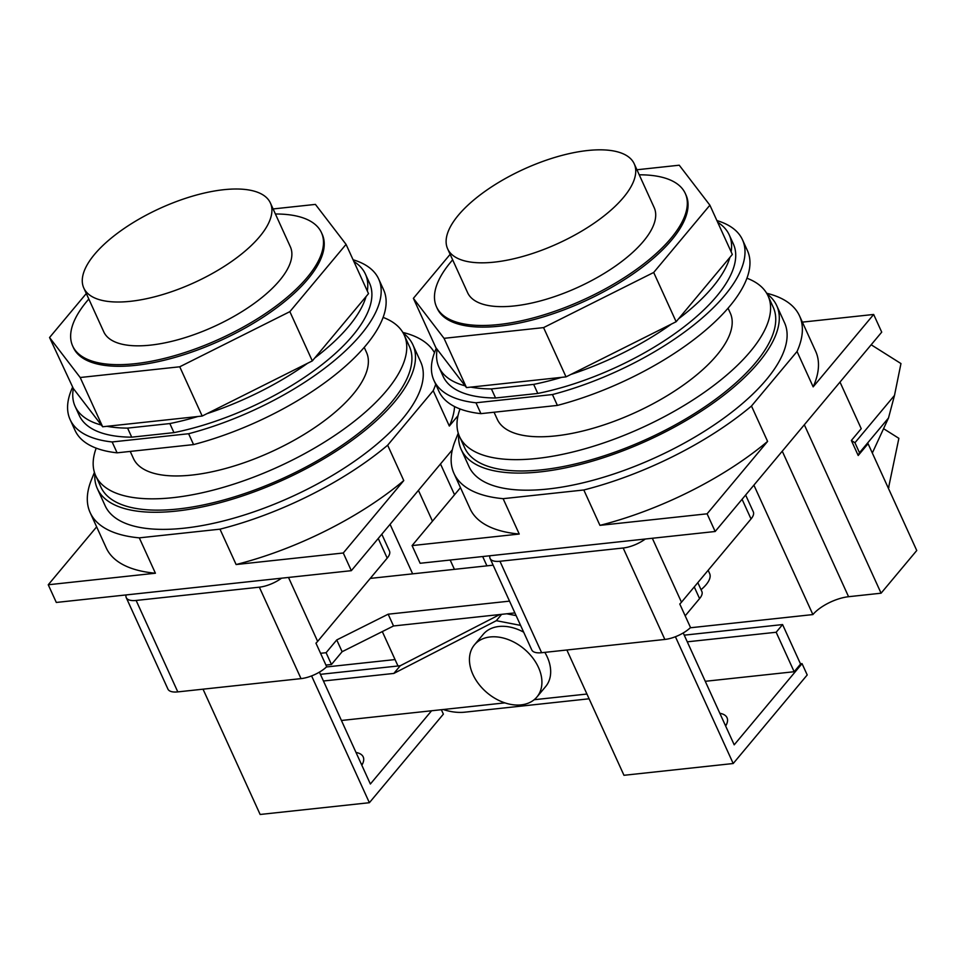 <?xml version="1.0" encoding="UTF-8"?>
<svg xmlns="http://www.w3.org/2000/svg" width="965" height="965" viewBox="0 0 965 965"><rect width="100%" height="100%" fill="white"/><g stroke="black" fill="none" stroke-linecap="round" stroke-linejoin="round"><path stroke-width="1.45" d="M326.447 666.96L395.059 659.565M440.498 463.96L454.539 494.768M482.681 556.54L486.927 565.84M412.634 573.837L390.065 524.309M690.277 627.781L812.892 614.572A28.323 11.29 155.5 0 1 848.573 596.708L881.081 593.198L916.75 550.508L868.066 443.683L858.199 455.492L859.489 452.706L888.5 417.99L894.495 395.409L900.96 363.564L871.166 344.77M888.427 488.362L898.873 438.327L883.566 428.677M888.283 488.037L888.946 487.253M872.324 453.019L888.5 417.99M858.199 455.492L851.359 440.486L854.942 442.742L859.489 452.706M854.942 442.742L894.495 395.409M804.327 424.781L881.081 593.198M839.996 382.08L861.226 428.677L851.359 440.486M812.892 614.572L753.894 485.13M273.107 208.947L315.41 204.399L346.061 244.374L289.862 311.647L179.743 366.784L80.192 377.508L49.553 337.521L86.307 293.517M88.816 299.029A136.692 54.523 -24.5 0 0 72.677 346.013L73.412 347.641A136.692 54.523 -24.5 0 0 135.655 365.349A136.692 54.523 -24.5 0 0 271.093 311.804A136.692 54.523 -24.5 0 0 322.201 234.266L321.454 232.637A136.692 54.523 -24.5 0 0 275.399 214.001M49.553 337.521L73.34 388.533L102.652 426.771L80.192 377.508M101.313 425.022A159.502 63.618 155.5 0 1 75.113 406.362A159.502 63.618 155.5 0 1 73.34 388.533M75.113 406.362L79.239 415.408A159.502 63.618 -24.5 0 0 131.722 437.169L127.597 428.11A159.502 63.618 155.5 0 1 106.982 426.301L102.652 426.771M353.069 259.754A169.538 67.622 155.5 0 1 378.654 278.957A169.538 67.622 155.5 0 1 188.609 433.731L112.145 441.958A169.538 67.622 155.5 0 1 70.107 419.57A169.538 67.622 155.5 0 1 72.496 387.435M353.866 261.491A159.502 63.618 155.5 0 1 365.397 274.072L369.523 283.119A159.502 63.618 -24.5 0 1 319.524 366.555A159.502 63.618 -24.5 0 1 173.965 432.622L131.722 437.169M70.107 419.57L75.065 430.438A169.538 67.622 -24.5 0 0 117.103 452.826L112.145 441.958M117.103 452.826L193.567 444.588L188.609 433.731M193.567 444.588A169.538 67.622 -24.5 0 0 383.612 289.826L378.654 278.957M130.227 451.415L133.46 458.496A128.031 51.073 -24.5 0 0 191.746 475.082A128.031 51.073 -24.5 0 0 318.607 424.938A128.031 51.073 -24.5 0 0 366.471 352.309L364.227 347.376M383.105 317.389A169.538 67.622 155.5 0 1 404.239 335.096A169.538 67.622 155.5 0 1 340.862 431.271A169.538 67.622 155.5 0 1 172.88 497.675A169.538 67.622 155.5 0 1 95.692 475.709A169.538 67.622 155.5 0 1 96.186 448.146M95.692 475.709L100.855 487.023A169.538 67.622 -24.5 0 0 178.03 508.989A169.538 67.622 -24.5 0 0 346.013 442.585A169.538 67.622 -24.5 0 0 409.389 346.411L404.239 335.096M403.225 333.106A173.386 69.166 155.5 0 1 412.899 344.819A173.386 69.166 155.5 0 1 348.076 443.164A173.386 69.166 155.5 0 1 176.281 511.088A173.386 69.166 155.5 0 1 97.344 488.628A173.386 69.166 155.5 0 1 94.847 473.634M97.344 488.628L105.137 505.732A173.386 69.166 -24.5 0 0 184.086 528.193A173.386 69.166 -24.5 0 0 355.88 460.281A173.386 69.166 -24.5 0 0 420.704 361.923L412.899 344.819M435.722 384.311A189.888 75.74 155.5 0 1 433.213 390.68L387.653 445.215A189.888 75.74 155.5 0 1 219.984 529.17L139.298 537.855A189.888 75.74 155.5 0 1 90.131 512.572A189.888 75.74 155.5 0 1 91.41 479.846L94.425 472.343M402.839 332.43A189.888 75.74 155.5 0 1 434.491 352.695M90.131 512.572L106.259 547.939A189.888 75.74 -24.5 0 0 155.413 573.222L48.25 584.766L96.645 526.854M343.275 552.993L236.111 564.537A189.888 75.74 -24.5 0 0 403.768 480.582L343.275 552.993L351.332 570.677L56.308 602.45L48.25 584.766M236.111 564.537L219.984 529.17M139.298 537.855L155.413 573.222M387.653 445.215L403.768 480.582M458.025 415.65L449.328 426.048L433.213 390.68M351.332 570.677L452.332 449.786M449.328 426.048A189.888 75.74 -24.5 0 0 454.575 406.567M179.743 366.784L202.192 416.048L197.849 416.518A159.502 63.618 155.5 0 1 169.84 423.563L127.597 428.11M173.965 432.622L169.84 423.563M365.397 274.072A159.502 63.618 155.5 0 1 367.327 291.032M346.061 244.374L368.509 293.637L366.061 296.569A159.502 63.618 155.5 0 1 314.771 357.979L312.31 360.91L289.862 311.647M307.509 363.31A159.502 63.618 155.5 0 1 206.993 413.647L312.31 360.91M202.192 416.048L206.993 413.647M197.849 416.518L106.982 426.301M366.061 296.569L314.771 357.979M72.677 346.013A136.692 54.523 -24.5 0 0 134.907 363.721A136.692 54.523 -24.5 0 0 270.357 310.187A136.692 54.523 -24.5 0 0 321.454 232.637M270.393 202.988L290.356 246.811A102.519 40.892 155.5 0 1 252.034 304.964A102.519 40.892 155.5 0 1 150.456 345.132A102.519 40.892 155.5 0 1 103.774 331.851L83.798 288.028A102.519 40.892 -24.5 0 0 130.48 301.309A102.519 40.892 -24.5 0 0 232.058 261.153A102.519 40.892 -24.5 0 0 270.393 202.988A102.519 40.892 -24.5 0 0 223.711 189.707A102.519 40.892 -24.5 0 0 122.133 229.863A102.519 40.892 -24.5 0 0 83.798 288.028M636.936 169.768L679.239 165.208L709.89 205.195L653.691 272.468L543.572 327.605L444.033 338.329L413.382 298.342L450.136 254.338M452.645 259.85A136.692 54.523 -24.5 0 0 436.506 306.834L437.242 308.462A136.692 54.523 -24.5 0 0 499.484 326.17A136.692 54.523 -24.5 0 0 634.922 272.625A136.692 54.523 -24.5 0 0 686.031 195.087L685.283 193.458A136.692 54.523 -24.5 0 0 639.228 174.81M413.382 298.342L435.83 347.605L466.481 387.592L444.033 338.329M465.142 385.843A159.502 63.618 155.5 0 1 438.942 367.17A159.502 63.618 155.5 0 1 437.169 349.342M438.942 367.17L443.068 376.229A159.502 63.618 -24.5 0 0 495.552 397.99L491.426 388.931A159.502 63.618 155.5 0 1 470.811 387.122L466.481 387.592M716.899 220.575A169.538 67.622 155.5 0 1 742.483 239.778A169.538 67.622 155.5 0 1 552.438 394.552L475.974 402.779A169.538 67.622 155.5 0 1 433.936 380.391A169.538 67.622 155.5 0 1 436.325 348.256M717.695 222.3A159.502 63.618 155.5 0 1 729.226 234.893L733.352 243.94A159.502 63.618 -24.5 0 1 683.353 327.364A159.502 63.618 -24.5 0 1 537.794 393.443L495.552 397.99M433.936 380.391L438.894 391.259A169.538 67.622 -24.5 0 0 480.932 413.647L475.974 402.779M480.932 413.647L557.396 405.409L552.438 394.552M557.396 405.409A169.538 67.622 -24.5 0 0 747.441 250.647L742.483 239.778M494.056 412.236L497.289 419.317A128.031 51.073 -24.5 0 0 555.575 435.903A128.031 51.073 -24.5 0 0 682.436 385.747A128.031 51.073 -24.5 0 0 730.3 313.13L728.056 308.197M746.934 278.209A169.538 67.622 155.5 0 1 768.068 295.917A169.538 67.622 155.5 0 1 704.691 392.08A169.538 67.622 155.5 0 1 536.709 458.484A169.538 67.622 155.5 0 1 459.521 436.53A169.538 67.622 155.5 0 1 460.016 408.967M459.521 436.53L464.684 447.844A169.538 67.622 -24.5 0 0 541.86 469.81A169.538 67.622 -24.5 0 0 709.842 403.406A169.538 67.622 -24.5 0 0 773.218 307.232L768.068 295.917M767.054 293.927A173.386 69.166 155.5 0 1 776.728 305.64A173.386 69.166 155.5 0 1 711.905 403.985A173.386 69.166 155.5 0 1 540.111 471.897A173.386 69.166 155.5 0 1 461.173 449.437A173.386 69.166 155.5 0 1 458.677 434.455M461.173 449.437L468.978 466.553A173.386 69.166 -24.5 0 0 547.915 489.014A173.386 69.166 -24.5 0 0 719.709 421.102A173.386 69.166 -24.5 0 0 784.533 322.744L776.728 305.64M766.668 293.251A189.888 75.74 155.5 0 1 799.539 315.905A189.888 75.74 155.5 0 1 797.042 351.501L751.482 406.024A189.888 75.74 155.5 0 1 583.813 489.979L503.127 498.676A189.888 75.74 155.5 0 1 453.96 473.393A189.888 75.74 155.5 0 1 455.239 440.667L458.254 433.164M453.96 473.393L470.088 508.76A189.888 75.74 -24.5 0 0 519.242 534.043L412.079 545.587L460.474 487.663M707.104 513.814L599.941 525.358A189.888 75.74 -24.5 0 0 767.597 441.403L707.104 513.814L715.162 531.498L420.137 563.27L412.079 545.587M599.941 525.358L583.813 489.979M503.127 498.676L519.242 534.043M751.482 406.024L767.597 441.403M715.162 531.498L881.721 332.141L873.663 314.457L813.157 386.869L797.042 351.501M813.157 386.869A189.888 75.74 -24.5 0 0 815.654 351.272L799.539 315.905M802.373 322.129L873.663 314.457M543.572 327.605L566.021 376.869L561.678 377.339A159.502 63.618 155.5 0 1 533.669 384.384L491.426 388.931M537.794 393.443L533.669 384.384M729.226 234.893A159.502 63.618 155.5 0 1 731.156 251.853M709.89 205.195L732.339 254.458L729.89 257.39A159.502 63.618 155.5 0 1 678.6 318.788L676.139 321.719L653.691 272.468M671.338 324.131A159.502 63.618 155.5 0 1 570.822 374.468L676.139 321.719M566.021 376.869L570.822 374.468M561.678 377.339L470.811 387.122M729.89 257.39L678.6 318.788M436.506 306.834A136.692 54.523 -24.5 0 0 498.736 324.542A136.692 54.523 -24.5 0 0 634.186 270.996A136.692 54.523 -24.5 0 0 685.283 193.458M634.222 163.809L654.186 207.632A102.519 40.892 155.5 0 1 615.863 265.785A102.519 40.892 155.5 0 1 514.285 305.941A102.519 40.892 155.5 0 1 467.603 292.66L447.639 248.837A102.519 40.892 -24.5 0 0 494.309 262.13A102.519 40.892 -24.5 0 0 595.888 221.962A102.519 40.892 -24.5 0 0 634.222 163.809A102.519 40.892 -24.5 0 0 587.54 150.528A102.519 40.892 -24.5 0 0 485.962 190.684A102.519 40.892 -24.5 0 0 447.639 248.837M311.586 675.91L369.378 802.711L443.381 714.124L441.367 709.721M431.572 710.771L370.379 784.002L319.403 672.135M356.001 752.459A35.259 14.065 155.5 0 1 363.202 756.898A35.259 14.065 155.5 0 1 361.827 765.233M361.163 763.785A35.259 14.065 155.5 0 1 362.466 764.063M369.378 802.711L260.14 814.472L203.036 689.179M490.208 636.96A40.687 28.685 -140.1 0 0 474.454 644.825A40.687 28.685 -140.1 0 0 478.917 684.281A40.687 28.685 -140.1 0 0 521.16 704.872A40.687 28.685 -140.1 0 0 536.914 697.007A40.687 28.685 -140.1 0 0 532.451 657.551A40.687 28.685 -140.1 0 0 490.208 636.96M523.669 632.172A40.687 28.685 -140.1 0 0 498.965 626.478A40.687 28.685 -140.1 0 0 483.212 634.343L474.454 644.825M536.914 697.007L545.671 686.525A40.687 28.685 -140.1 0 0 544.827 652.376M705.258 681.302L794.159 671.724L776.162 632.256L687.273 641.822M341.429 720.481L504.9 702.87M534.152 699.722L586.937 694.04M520.581 625.392L496.324 620.688L393.841 673.425L323.444 681M794.159 671.724L800.564 664.053L782.579 624.572L684.233 635.163M516.118 615.61L506.721 613.788M499.798 614.524L400.258 665.741L320.404 674.342M776.162 632.256L782.579 624.572M496.324 620.688L501.643 614.331M393.841 673.425L400.258 665.741M325.929 665.066L331.465 664.475L342.117 651.713L393.527 625.971L514.888 612.908M697.816 582.643L701.857 591.485A21.7 8.661 155.5 0 1 699.577 598.602L685.174 615.839M331.465 664.475L326.098 652.702L336.749 639.94L388.159 614.198L509.52 601.135M320.561 653.293L326.098 652.702M393.527 625.971L388.159 614.198M342.117 651.713L336.749 639.94M370.258 578.409L493.139 565.176M397.99 665.995L382.309 631.593M443.225 709.516A54.257 38.25 -140.1 0 0 464.865 712.17L589.108 698.793M701.036 589.699A33.908 13.522 -24.5 0 0 709.649 573.584L708.141 570.279M675.416 636.731L733.207 763.52L807.21 674.945L802.048 663.63L734.208 744.823L683.232 632.956M802.048 663.63L800.455 663.799M719.842 713.28A35.259 14.065 155.5 0 1 727.031 717.719A35.259 14.065 155.5 0 1 725.656 726.054M724.992 724.606A35.259 14.065 155.5 0 1 726.295 724.884M733.207 763.52L623.969 775.293L566.865 650M126.065 594.947A21.7 8.661 -24.5 0 0 126.246 597.637A21.7 8.661 -24.5 0 0 136.125 600.447L259.344 587.178A21.7 8.661 -24.5 0 0 281.515 578.204M126.246 597.637L167.922 689.082A21.7 8.661 -24.5 0 0 177.801 691.893L301.02 678.624A21.7 8.661 -24.5 0 0 326.689 666.731L315.953 643.185A21.7 8.661 -24.5 0 0 317.642 641.399L387.194 558.132A21.7 8.661 -24.5 0 0 389.474 551.015L381.802 534.2M489.894 555.756A21.7 8.661 -24.5 0 0 490.075 558.458A21.7 8.661 -24.5 0 0 499.954 561.268L623.173 547.999A21.7 8.661 -24.5 0 0 645.344 539.013M490.075 558.458L531.751 649.903A21.7 8.661 -24.5 0 0 541.63 652.714L664.849 639.445A21.7 8.661 -24.5 0 0 690.518 627.552L679.782 604.006A21.7 8.661 -24.5 0 0 681.471 602.208L751.035 518.953A21.7 8.661 -24.5 0 0 753.303 511.836L745.631 495.021M418.424 490.365L432.465 521.184M450.173 560.038L454.419 569.338M782.253 451.186L848.573 596.708M694.257 586.913L699.577 598.602M136.125 600.447L177.801 691.893M259.344 587.178L301.02 678.624M288.499 577.444L317.642 641.399M378.244 538.47L387.194 558.132M499.954 561.268L541.63 652.714M623.173 547.999L664.849 639.445M652.328 538.265L681.471 602.208M742.073 499.291L751.035 518.953"/></g></svg>
